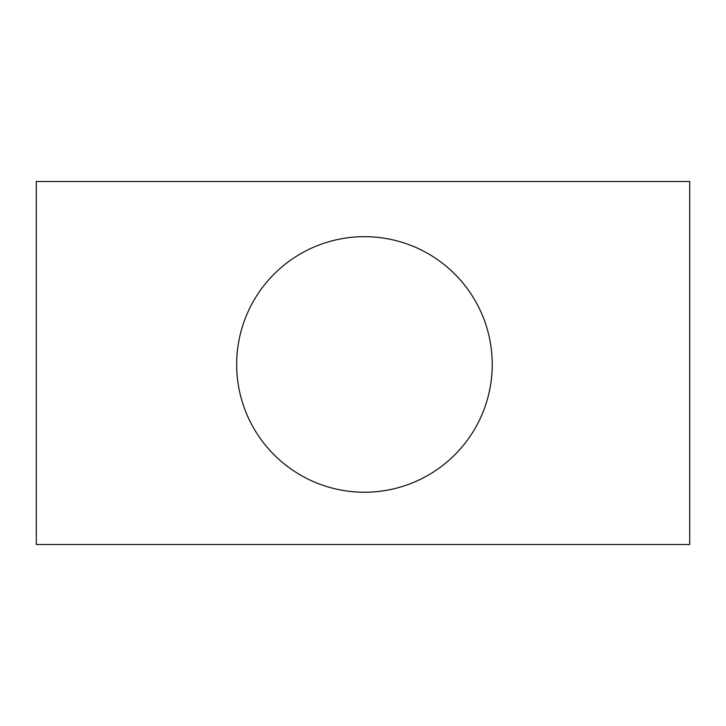 <?xml version="1.0" encoding="UTF-8"?>
<svg xmlns="http://www.w3.org/2000/svg" width="726" height="726" viewBox="0 0 726 726"><rect width="100%" height="100%" fill="white"/><g stroke="black" fill="none" stroke-linecap="round" stroke-linejoin="round"><path stroke-width="1.09" d="M689.7 544.5L36.3 544.5L36.3 181.5L689.7 181.5L689.7 544.5M492.228 364.452A127.776 127.776 0 0 0 300.564 253.791A127.776 127.776 0 0 0 300.564 475.113A127.776 127.776 0 0 0 492.228 364.452"/></g></svg>
